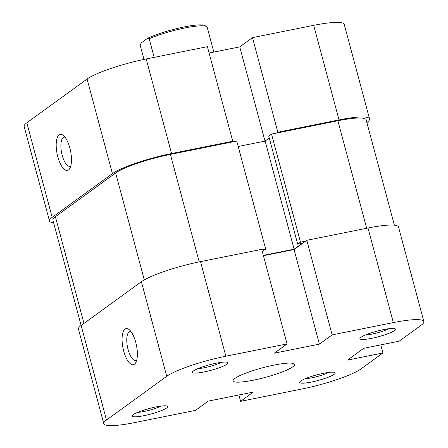 <?xml version="1.0" encoding="UTF-8"?>
<svg xmlns="http://www.w3.org/2000/svg" width="448" height="448" viewBox="0 0 448 448"><rect width="100%" height="100%" fill="white"/><g stroke="black" fill="none" stroke-linecap="round" stroke-linejoin="round"><path stroke-width="0.67" d="M59.125 134.848A18.413 6.866 78.6 0 1 63.218 135.341A18.413 6.866 78.6 0 1 70.566 151.06A18.413 6.866 78.6 0 1 69.854 168.398A18.413 6.866 78.6 0 1 68.538 169.977A18.413 6.866 78.6 0 1 57.809 156.783A18.413 6.866 78.6 0 1 59.125 134.848M64.999 137.189A14.868 5.544 -101.4 0 0 64.126 137.183A14.868 5.544 -101.4 0 0 63.252 137.575A14.868 5.544 -101.4 0 0 61.88 154.084A14.868 5.544 -101.4 0 0 69.978 166.342A14.868 5.544 -101.4 0 0 70.778 166.001M366.867 122.545L366.867 122.545A47.796 7.47 165 0 0 369.555 118.905A47.796 7.47 165 0 0 339.03 119.918L277.838 132.205L252.493 37.626L239.747 46.878L209.104 53.026M171.55 153.541L232.747 141.254L207.402 46.676L146.21 58.962L171.55 153.541A47.796 7.47 165 0 0 112.426 173.628L87.086 79.05L26.824 122.786L52.17 217.364L112.426 173.628M276.679 133.045L277.838 132.205M232.747 141.254L231.588 142.1M52.17 217.364A47.796 7.47 165 0 0 49.482 221.004A47.796 7.47 165 0 0 53.631 222.813M49.482 221.004L24.136 126.426A47.796 7.47 -15 0 1 26.824 122.786M87.086 79.05A47.796 7.47 -15 0 1 146.21 58.962M252.493 37.626L313.69 25.34A47.796 7.47 -15 0 1 344.215 24.321L369.555 118.905M264.998 141.109L239.747 46.878M213.847 52.074L207.155 27.11A34.698 5.426 165 0 0 206.545 26.494A34.698 5.426 165 0 0 185.035 27.95A34.698 5.426 165 0 0 149.184 38.746L147.47 38.377L141.182 42.941L140.196 45.27L143.987 59.422M149.184 38.746L154.174 57.366M147.47 38.377A33.281 5.202 -15 0 1 180.292 27.765A33.281 5.202 -15 0 1 204.842 25.542L206.545 26.494M261.862 249.928L265.703 249.155L236.74 141.064L170.391 154.386A44.257 6.916 -15 0 0 115.646 172.978L55.39 216.72A44.257 6.916 -15 0 0 52.898 220.091L106.473 420.034L166.734 376.298L141.389 281.719L81.133 325.455A47.796 7.47 -15 0 0 78.445 329.095L103.785 423.679A47.796 7.47 165 0 0 134.31 422.66L195.507 410.374L208.253 401.122L253.344 392.073L240.598 401.324L301.79 389.038A47.796 7.47 165 0 0 360.914 368.95L382.934 352.974L380.766 344.887M305.642 241.136L300.49 242.172L271.527 134.081L337.876 120.758A44.257 6.916 -15 0 1 366.139 119.818L394.369 225.187M300.49 242.172L297.707 244.188L302.215 243.286L294.106 249.172L263.318 255.354M262.237 251.311L265.703 249.155M269.276 138.079L265.143 141.081L238.196 146.49M271.527 134.081L268.744 136.097L297.707 244.188M294.106 249.172L265.143 141.081M134.434 364.235A18.413 6.866 78.6 0 1 123.698 351.047A18.413 6.866 78.6 0 1 125.02 329.106A18.413 6.866 78.6 0 1 129.114 329.599A18.413 6.866 78.6 0 1 136.461 345.318A18.413 6.866 78.6 0 1 135.75 362.656A18.413 6.866 78.6 0 1 134.434 364.235M130.889 331.453A14.868 5.544 -101.4 0 0 130.021 331.447A14.868 5.544 -101.4 0 0 129.147 331.839A14.868 5.544 -101.4 0 0 127.775 348.348A14.868 5.544 -101.4 0 0 135.873 360.606A14.868 5.544 -101.4 0 0 136.674 360.265M166.701 407.943A18.413 2.878 -15 0 1 145.874 415.268A18.413 2.878 -15 0 1 132.278 415.57A18.413 2.878 -15 0 1 133.207 414.669A18.413 2.878 -15 0 1 151.239 407.999A18.413 2.878 -15 0 1 167.395 406.162A18.413 2.878 -15 0 1 166.701 407.943M137.642 412.367A14.868 2.324 165 0 0 161.146 406.073M226.962 364.207A18.413 2.878 -15 0 1 206.136 371.532A18.413 2.878 -15 0 1 192.534 371.834A18.413 2.878 -15 0 1 193.463 370.933A18.413 2.878 -15 0 1 211.501 364.263A18.413 2.878 -15 0 1 227.657 362.426A18.413 2.878 -15 0 1 226.962 364.207M197.904 368.631A14.868 2.324 165 0 0 221.407 362.337M394.442 330.585A18.413 2.878 -15 0 1 373.615 337.91A18.413 2.878 -15 0 1 360.018 338.212A18.413 2.878 -15 0 1 360.948 337.31A18.413 2.878 -15 0 1 378.98 330.641A18.413 2.878 -15 0 1 395.136 328.798A18.413 2.878 -15 0 1 394.442 330.585M365.383 335.009A14.868 2.324 165 0 0 388.886 328.709M334.186 374.321A18.413 2.878 -15 0 1 313.354 381.646A18.413 2.878 -15 0 1 299.757 381.948A18.413 2.878 -15 0 1 300.686 381.046A18.413 2.878 -15 0 1 318.718 374.377A18.413 2.878 -15 0 1 334.874 372.54A18.413 2.878 -15 0 1 334.186 374.321M305.127 378.745A14.868 2.324 165 0 0 328.63 372.445M234.836 378.448A31.864 4.984 165 0 0 233.044 380.873A31.864 4.984 165 0 0 259.168 378.935A31.864 4.984 165 0 0 292.813 366.806A31.864 4.984 165 0 0 294.605 364.381A31.864 4.984 165 0 0 268.481 366.318A31.864 4.984 165 0 0 234.836 378.448M367.993 228.01L306.802 240.296L332.142 334.874L393.338 322.588L367.993 228.01A47.796 7.47 -15 0 1 398.518 226.996L423.864 321.574A47.796 7.47 165 0 0 393.338 322.588M141.389 281.719A47.796 7.47 -15 0 1 200.514 261.632L225.859 356.216L287.05 343.93L274.305 353.181L319.396 344.131L332.142 334.874M287.05 343.93L261.71 249.351L200.514 261.632M306.802 240.296L294.056 249.547L263.413 255.702M423.864 321.574A47.796 7.47 165 0 1 421.176 325.214L399.157 341.197L363.726 348.309L347.502 360.086L382.934 352.974M225.859 356.216A47.796 7.47 165 0 0 166.734 376.298M106.473 420.034A47.796 7.47 165 0 0 103.785 423.679M238.896 394.974L240.598 401.324M294.056 249.547L319.396 344.131M339.03 119.918L313.69 25.34M199.203 261.901L170.391 154.386M83.972 323.394L55.39 216.72M366.682 228.273L337.876 120.758M144.29 279.882L115.646 172.978"/></g></svg>
